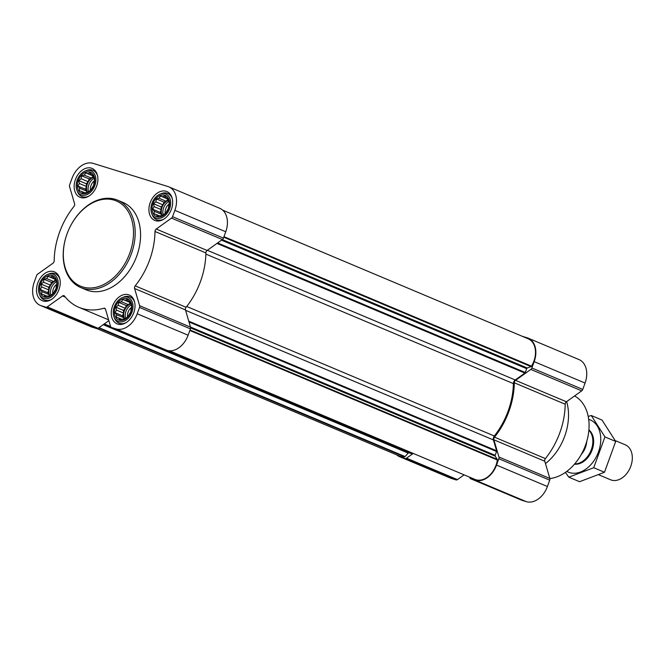 <?xml version="1.0" encoding="UTF-8"?>
<svg xmlns="http://www.w3.org/2000/svg" width="665" height="665" viewBox="0 0 665 665"><rect width="100%" height="100%" fill="white"/><g stroke="black" fill="none" stroke-linecap="round" stroke-linejoin="round"><path stroke-width="1" d="M56.168 288.701A11.496 8.146 -67.2 0 0 47.872 275.734A11.496 8.146 -67.2 0 0 41.072 294.429A11.496 8.146 -67.2 0 0 56.168 288.701M56.301 286.158L56.001 288.676L53.142 293.506L49.052 296.424L47.489 295.992L44.838 296.656L44.04 294.919L41.629 294.13L41.92 291.611L40.274 289.524L41.704 286.947L41.155 284.08L43.441 282.176L44.015 279.25L46.666 278.585L48.104 276.324L50.515 277.122L52.319 276.1L53.965 278.186L55.528 278.627L56.882 283.232L56.301 286.158M130.939 311.843A11.496 8.146 -67.2 0 0 122.643 298.876A11.496 8.146 -67.2 0 0 115.843 317.571A11.496 8.146 -67.2 0 0 130.939 311.843M131.072 309.3L130.772 311.819L127.904 316.648L123.823 319.566L122.252 319.134L119.609 319.79L118.811 318.061L116.392 317.272L116.691 314.753L115.045 312.666L116.475 310.09L115.918 307.222L118.204 305.318L118.786 302.392L121.437 301.727L122.875 299.466L125.286 300.264L127.09 299.242L128.736 301.328L130.298 301.769L131.645 306.374L131.072 309.3M168.594 208.386A11.496 8.146 -67.2 0 0 160.298 195.427A11.496 8.146 -67.2 0 0 153.49 214.113A11.496 8.146 -67.2 0 0 168.594 208.386M168.727 205.851L168.428 208.361L165.56 213.191L161.479 216.108L159.908 215.676L157.264 216.341L156.466 214.604L154.047 213.814L154.347 211.295L152.701 209.209L154.122 206.632L153.573 203.764L155.859 201.869L156.441 198.935L159.085 198.27L160.523 196.017L162.942 196.807L164.737 195.784L166.391 197.879L167.954 198.311L169.301 202.916L168.727 205.851M93.823 185.252A11.496 8.146 -67.2 0 0 85.527 172.285A11.496 8.146 -67.2 0 0 78.728 190.971A11.496 8.146 -67.2 0 0 93.823 185.252M93.956 182.709L93.657 185.219L90.797 190.049L86.708 192.966L85.145 192.534L82.493 193.199L81.695 191.47L79.276 190.672L79.576 188.162L77.93 186.067L79.359 183.498L78.802 180.622L81.097 178.727L81.67 175.793L84.322 175.128L85.76 172.875L88.171 173.665L89.975 172.642L91.62 174.737L93.183 175.169L94.538 179.774L93.956 182.709M185.585 310.314L493.413 439.939L496.597 450.795A0.948 0.673 112.8 0 1 496.556 451.485L495.167 455.309A0.948 0.673 112.8 0 0 495.201 456.182L497.245 459.365A0.948 0.673 112.8 0 1 497.345 459.981A19.792 14.023 112.8 0 1 474.893 479.39L169.5 350.788M412.724 453.206L412.225 453.563A0.948 0.673 112.8 0 1 411.677 453.68L408.909 452.823A0.948 0.673 112.8 0 0 408.185 453.098L405.076 456.564A0.948 0.673 112.8 0 1 404.553 456.855A19.792 14.023 112.8 0 1 399.64 456.099L96.999 328.66M522.158 336.257L527.195 337.812A20.74 14.688 112.8 0 1 528.16 338.161A20.74 14.688 112.8 0 1 534.178 361.635L531.867 367.994A2.369 1.679 112.8 0 1 530.82 369.416L515.533 380.338A2.369 1.679 112.8 0 0 514.303 382.782A66.375 47.016 112.8 0 1 494.511 437.163A2.369 1.679 112.8 0 0 493.896 439.806L498.941 457.013A2.369 1.679 112.8 0 1 498.833 458.734L496.522 465.093A20.74 14.688 112.8 0 1 475.367 480.205L470.778 478.783A2.369 1.679 112.8 0 1 470.662 478.742A2.369 1.679 112.8 0 1 469.872 477.778L469.706 477.204M528.16 338.161L579.049 359.59A20.74 14.688 112.8 0 1 585.067 383.065L582.756 389.424A2.369 1.679 112.8 0 1 581.709 390.845L566.422 401.768L515.533 380.338M521.451 500.122A2.369 1.679 112.8 0 0 521.551 500.171A2.369 1.679 112.8 0 0 521.668 500.213L526.256 501.634A20.74 14.688 112.8 0 0 547.411 486.522L549.731 480.163A2.369 1.679 112.8 0 0 549.83 478.443L544.785 461.236A2.369 1.679 112.8 0 1 545.4 458.592A66.375 47.016 112.8 0 0 565.192 404.212A2.369 1.679 112.8 0 1 566.422 401.768M413.231 453.422L406.564 458.185A2.369 1.679 112.8 0 1 405.193 458.484L400.604 457.063A20.74 14.688 112.8 0 1 399.64 456.714A20.74 14.688 112.8 0 1 396.706 454.86M464.12 474.852L457.462 479.615A2.369 1.679 112.8 0 1 456.082 479.914L451.493 478.492A20.74 14.688 112.8 0 1 450.529 478.143L399.64 456.714M222.659 210.14L528.151 338.776A19.792 14.023 112.8 0 1 531.493 366.166A0.948 0.673 112.8 0 1 531.011 366.598L527.295 368.011A0.948 0.673 112.8 0 0 526.697 368.676L525.3 372.508A0.948 0.673 112.8 0 1 524.885 373.082L515.242 379.964A3.558 2.519 112.8 0 0 513.388 383.605A65.187 46.176 112.8 0 1 494.319 436.007A3.558 2.519 112.8 0 0 493.413 439.939M168.844 186.857L219.733 208.286A20.74 14.688 112.8 0 1 225.751 231.761L223.44 238.112A2.369 1.679 112.8 0 1 222.401 239.541L207.114 250.464L156.225 229.034L171.504 218.112A2.369 1.679 112.8 0 0 172.551 216.682L174.862 210.331A20.74 14.688 112.8 0 0 168.844 186.857A20.74 14.688 112.8 0 0 167.879 186.508L93.108 163.366A20.74 14.688 112.8 0 0 71.961 178.478L69.642 184.837A2.369 1.679 112.8 0 0 69.542 186.557L74.588 203.764A2.369 1.679 112.8 0 1 73.973 206.408A66.375 47.016 112.8 0 0 54.181 260.788A2.369 1.679 112.8 0 1 52.942 263.232L37.656 274.155A2.369 1.679 112.8 0 0 36.617 275.576L34.306 281.935A20.74 14.688 112.8 0 0 40.324 305.41A20.74 14.688 112.8 0 0 41.288 305.759L45.877 307.18A2.369 1.679 112.8 0 0 47.257 306.881L62.535 295.958A2.369 1.679 112.8 0 1 64.023 295.701A2.369 1.679 112.8 0 1 64.53 296.1A66.375 47.016 112.8 0 0 78.827 307.305A66.375 47.016 112.8 0 0 103.831 308.261A2.369 1.679 112.8 0 1 104.729 308.294A2.369 1.679 112.8 0 1 105.519 309.258L110.565 326.473A2.369 1.679 112.8 0 0 111.354 327.438A2.369 1.679 112.8 0 0 111.462 327.479L116.051 328.901A20.74 14.688 112.8 0 0 137.206 313.789L139.525 307.43A2.369 1.679 112.8 0 0 139.625 305.709L134.579 288.502A2.369 1.679 112.8 0 1 135.195 285.859A66.375 47.016 112.8 0 0 154.987 231.478A2.369 1.679 112.8 0 1 156.225 229.034M162.135 348.817A2.369 1.679 112.8 0 0 162.243 348.867A2.369 1.679 112.8 0 0 162.351 348.909L166.948 350.33A20.74 14.688 112.8 0 0 188.095 335.218L190.414 328.859A2.369 1.679 112.8 0 0 190.514 327.138L185.469 309.932A2.369 1.679 112.8 0 1 186.084 307.288A66.375 47.016 112.8 0 0 205.876 252.908A2.369 1.679 112.8 0 1 207.114 250.464M108.852 320.655L98.146 328.31A2.369 1.679 112.8 0 1 96.766 328.61L92.177 327.188A20.74 14.688 112.8 0 1 91.213 326.839L40.324 305.41M171.404 209.259A15.644 11.081 -67.2 0 0 166.865 191.553A15.644 11.081 -67.2 0 0 150.581 201.678A15.644 11.081 -67.2 0 0 154.721 220.398A15.644 11.081 -67.2 0 0 171.404 209.259M133.756 312.716A15.644 11.081 -67.2 0 0 129.209 295.011A15.644 11.081 -67.2 0 0 112.925 305.127A15.644 11.081 -67.2 0 0 117.065 323.847A15.644 11.081 -67.2 0 0 133.756 312.716M58.985 289.574A15.644 11.081 -67.2 0 0 54.447 271.869A15.644 11.081 -67.2 0 0 38.154 281.985A15.644 11.081 -67.2 0 0 42.302 300.705A15.644 11.081 -67.2 0 0 58.985 289.574M96.641 186.117A15.644 11.081 -67.2 0 0 92.094 168.42A15.644 11.081 -67.2 0 0 75.81 178.536A15.644 11.081 -67.2 0 0 79.958 197.256A15.644 11.081 -67.2 0 0 96.641 186.117M117.589 200.165L122.983 202.443A47.406 33.583 112.8 0 1 136.741 256.083A47.406 33.583 112.8 0 1 86.184 289.824L80.789 287.554A47.406 33.583 -67.2 0 0 131.346 253.814A47.406 33.583 -67.2 0 0 117.589 200.165A47.406 33.583 -67.2 0 0 68.237 230.83A47.406 33.583 -67.2 0 0 80.789 287.554M549.847 478.526A44.43 31.471 -67.2 0 0 585.483 445.276A44.43 31.471 -67.2 0 0 574.568 395.949M545.475 463.588A47.406 33.583 -67.2 0 0 564.676 436.29A47.406 33.583 -67.2 0 0 566.63 401.627M129.766 253.24A46.226 32.743 -67.2 0 0 96.417 201.113A46.226 32.743 -67.2 0 0 69.06 276.258A46.226 32.743 -67.2 0 0 129.766 253.24M97.539 175.668A14.223 10.075 -67.2 0 0 92.934 170.315A14.223 10.075 -67.2 0 0 86.533 170.473L85.22 171.005A12.992 9.202 -67.2 0 0 77.007 190.523A12.992 9.202 -67.2 0 0 85.777 195.028A12.992 9.202 -67.2 0 0 94.837 185.56A12.992 9.202 -67.2 0 0 94.206 173.532A12.992 9.202 -67.2 0 0 85.22 171.005M77.007 190.523L77.539 191.836A14.223 10.075 -67.2 0 0 81.895 196.524A14.223 10.075 -67.2 0 0 88.944 196.075M172.31 198.81A14.223 10.075 -67.2 0 0 167.705 193.448A14.223 10.075 -67.2 0 0 161.304 193.615L159.991 194.147A12.992 9.202 -67.2 0 0 151.77 213.665A12.992 9.202 -67.2 0 0 160.548 218.162A12.992 9.202 -67.2 0 0 169.608 208.702A12.992 9.202 -67.2 0 0 168.977 196.674A12.992 9.202 -67.2 0 0 159.991 194.147M151.77 213.665L152.302 214.978A14.223 10.075 -67.2 0 0 156.666 219.666A14.223 10.075 -67.2 0 0 163.715 219.217M134.654 302.267A14.223 10.075 -67.2 0 0 130.049 296.906A14.223 10.075 -67.2 0 0 123.648 297.064L122.335 297.604A12.992 9.202 -67.2 0 0 114.114 317.122A12.992 9.202 -67.2 0 0 122.892 321.619A12.992 9.202 -67.2 0 0 131.953 312.159A12.992 9.202 -67.2 0 0 131.321 300.131A12.992 9.202 -67.2 0 0 122.335 297.604M114.114 317.122L114.646 318.435A14.223 10.075 -67.2 0 0 119.01 323.124A14.223 10.075 -67.2 0 0 126.059 322.675M59.883 279.125A14.223 10.075 -67.2 0 0 55.278 273.764A14.223 10.075 -67.2 0 0 48.877 273.922L47.564 274.462A12.992 9.202 -67.2 0 0 39.351 293.98A12.992 9.202 -67.2 0 0 48.121 298.477A12.992 9.202 -67.2 0 0 57.182 289.017A12.992 9.202 -67.2 0 0 56.558 276.989A12.992 9.202 -67.2 0 0 47.564 274.462M39.351 293.98L39.883 295.293A14.223 10.075 -67.2 0 0 44.239 299.982A14.223 10.075 -67.2 0 0 51.288 299.533M84.596 192.684L81.695 191.47M86.741 192.941L86.658 191.138L79.576 188.162M86.658 191.138L85.436 189.226L77.93 186.067M85.436 189.226L86.433 186.474L79.359 183.498M86.433 186.474L86.309 183.781L78.802 180.622M86.309 183.781L88.171 181.703L81.097 178.727M88.171 181.703L89.177 178.952L81.67 175.793M89.177 178.952L91.396 178.112L84.322 175.128M91.396 178.112L93.266 176.034L85.76 172.875M93.333 175.843L88.171 173.665M93.241 175.419L91.62 174.737M87.472 192.376A9.485 6.717 112.8 0 1 87.306 184.089A9.485 6.717 112.8 0 1 93.615 177.281M94.355 180.838A7.88 5.578 -67.2 0 0 90.432 190.281M93.948 178.453A9.485 6.717 -67.2 0 0 88.428 191.578M159.359 215.826L156.466 214.604M161.512 216.083L161.429 214.28L154.347 211.295M161.429 214.28L160.207 212.368L152.701 209.209M160.207 212.368L161.204 209.616L154.122 206.632M161.204 209.616L161.08 206.923L153.573 203.764M161.08 206.923L162.942 204.845L155.859 201.869M162.942 204.845L163.947 202.094L156.441 198.935M163.947 202.094L166.167 201.254L159.085 198.27M166.167 201.254L168.029 199.176L160.523 196.017M168.104 198.985L162.942 196.807M168.012 198.561L166.391 197.879M162.235 215.518A9.485 6.717 112.8 0 1 162.077 207.231A9.485 6.717 112.8 0 1 168.386 200.414M169.126 203.98A7.88 5.578 -67.2 0 0 165.203 213.415M168.711 201.595A9.485 6.717 -67.2 0 0 163.199 214.712M121.703 319.283L118.811 318.061M123.856 319.541L123.773 317.737L116.691 314.753M123.773 317.737L122.551 315.825L115.045 312.666M122.551 315.825L123.549 313.074L116.475 310.09M123.549 313.074L123.424 310.38L115.918 307.222M123.424 310.38L125.286 308.302L118.204 305.318M125.286 308.302L126.292 305.551L118.786 302.392M126.292 305.551L128.511 304.703L121.437 301.727M128.511 304.703L130.373 302.633L122.875 299.466M130.448 302.434L125.286 300.264M130.357 302.01L128.736 301.328M124.579 318.967A9.485 6.717 112.8 0 1 124.422 310.688A9.485 6.717 112.8 0 1 130.731 303.872M131.471 307.43A7.88 5.578 -67.2 0 0 127.547 316.873M131.055 305.052A9.485 6.717 -67.2 0 0 125.544 318.169M46.941 296.141L44.04 294.919M49.085 296.399L49.002 294.595L41.92 291.611M49.002 294.595L47.78 292.683L40.274 289.524M47.78 292.683L48.786 289.932L41.704 286.947M48.786 289.932L48.653 287.238L41.155 284.08M48.653 287.238L50.515 285.16L43.441 282.176M50.515 285.16L51.521 282.409L44.015 279.25M51.521 282.409L53.749 281.561L46.666 278.585M53.749 281.561L55.611 279.491L48.104 276.324M55.677 279.3L50.515 277.122M55.586 278.876L53.965 278.186M49.817 295.825A9.485 6.717 112.8 0 1 49.651 287.546A9.485 6.717 112.8 0 1 55.96 280.73M56.7 284.296A7.88 5.578 -67.2 0 0 52.776 293.731M56.292 281.91A9.485 6.717 -67.2 0 0 50.773 295.027M598.849 474.843L610.561 479.773A18.961 13.433 -67.2 0 0 630.786 466.281A18.961 13.433 -67.2 0 0 625.283 444.819L615.25 440.596M574.693 463.912A18.961 13.433 -67.2 0 0 591.318 449.656A18.961 13.433 -67.2 0 0 588.874 430.247M591.26 415.517L602.016 420.047L615.699 441.435L604.485 472.258L579.572 481.701L568.816 477.171L593.72 467.728L604.942 436.897L591.26 415.517L588.217 416.44M615.699 441.435L604.942 436.897M604.485 472.258L593.72 467.728M565.391 472.399L568.816 477.171M574.469 464.17A18.961 13.433 -67.2 0 0 591.626 451.227A18.961 13.433 -67.2 0 0 588.899 429.906M566.78 471.394A28.329 20.066 -67.2 0 0 597.677 453.954A28.329 20.066 -67.2 0 0 588.924 419.424A28.329 20.066 -67.2 0 0 588.691 419.357M188.76 321.17L496.597 450.795M104.314 323.905L110.581 326.54M167.331 350.438L412.225 453.563M582.756 389.424L531.867 367.994M585.067 383.065L534.178 361.635M581.709 390.845L530.82 369.416M565.192 404.212L514.303 382.782M545.4 458.592L494.511 437.163M544.785 461.236L493.896 439.806M549.83 478.443L498.941 457.013M549.731 480.163L498.833 458.734M547.411 486.522L496.522 465.093M526.256 501.634L475.367 480.205M521.668 500.213L470.778 478.783M457.462 479.615L406.564 458.185M456.082 479.914L405.193 458.484M451.493 478.492L400.604 457.063M216.973 243.415L524.885 373.082M207.33 250.306L515.242 379.964M189.001 321.968L496.556 451.485M190.473 327.005L495.167 455.309M190.606 327.912L495.201 456.182M189.999 329.99L497.245 459.365M189.824 330.48L497.345 459.981M104.006 324.121L110.806 326.989M164.255 349.499L411.677 453.68M103.732 324.321L408.909 452.823M103.225 324.678L408.185 453.098M99.019 327.679L405.076 456.564M98.57 328.003L404.553 456.855M223.964 236.674L531.493 366.166M223.764 237.222L531.011 366.598M222.334 239.591L527.295 368.011M221.52 240.173L526.697 368.676M217.63 242.949L525.3 372.508M186.724 306.482L494.319 436.007M205.851 254.105L513.388 383.605M223.44 238.112L172.551 216.682M225.751 231.761L174.862 210.331M222.401 239.541L171.504 218.112M205.876 252.908L154.987 231.478M186.084 307.288L135.195 285.859M185.469 309.932L134.579 288.502M190.514 327.138L139.625 305.709M190.414 328.859L139.525 307.43M188.095 335.218L137.206 313.789M166.948 350.33L116.051 328.901M162.351 348.909L111.462 327.479M105.378 308.909L103.831 308.261M65.37 297.155L62.535 295.958M98.146 328.31L47.257 306.881M96.766 328.61L45.877 307.18M92.177 327.188L41.288 305.759M581.21 454.561A16.583 11.746 -67.2 0 0 585.441 447.362A16.583 11.746 -67.2 0 0 586.738 441.444M582.665 451.826A16.475 11.671 -67.2 0 0 584.976 447.179A16.475 11.671 -67.2 0 0 585.799 444.386M521.551 500.171L470.662 478.742M162.243 348.867L111.354 327.438M108.619 319.848L78.827 307.305M95.802 171.52L92.934 170.315M84.763 197.738L81.895 196.524M170.572 194.662L167.705 193.448M159.534 220.88L156.666 219.666M132.917 298.111L130.049 296.906M121.878 324.329L119.01 323.124M58.146 274.969L55.278 273.764M47.107 301.187L44.239 299.982"/></g></svg>
